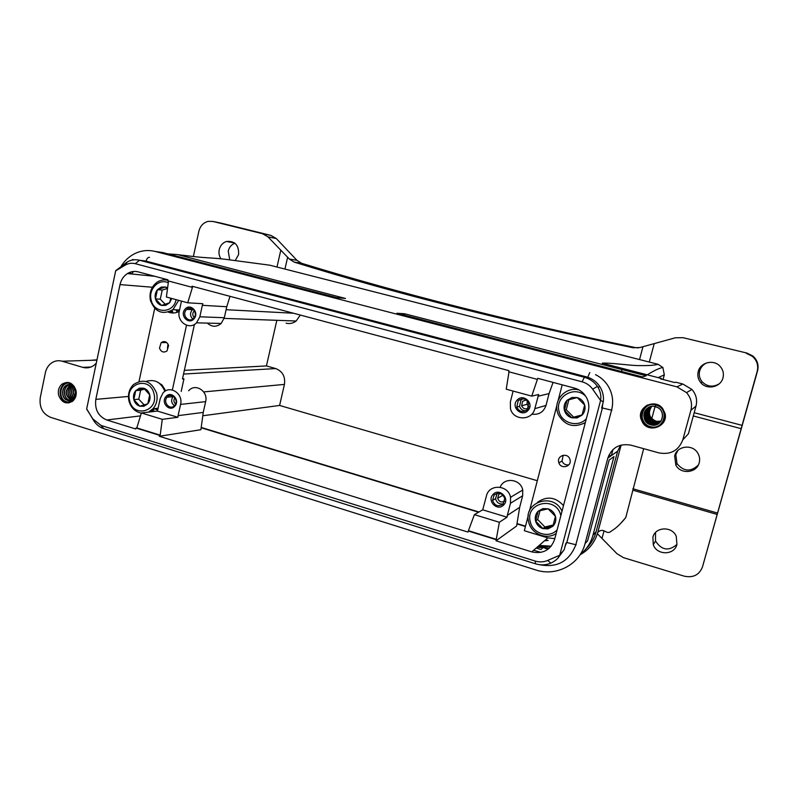 <?xml version="1.0" encoding="UTF-8"?>
<svg xmlns="http://www.w3.org/2000/svg" width="798" height="798" viewBox="0 0 798 798"><rect width="100%" height="100%" fill="white"/><g stroke="black" fill="none" stroke-linecap="round" stroke-linejoin="round"><path stroke-width="1.2" d="M621.133 445.055L597.792 532.336C604.305 526.58 606.071 535.787 611.348 531.079C616.046 528.276 620.854 523.767 625.772 517.553L643.667 448.676M655.058 406.481L651.757 418.691M663.048 379.509L664.315 374.831L658.131 377.634M661.352 379.07L661.512 378.511L602.251 363.19C610.151 362.511 632.505 365.913 639.866 365.594C648.834 365.723 654.889 365.284 658.041 364.287L269.784 265.195L226.183 259.41C210.862 257.455 206.054 258.343 186.004 255.609L181.056 255.081M167.909 253.884L177.545 254.592L345.474 298.472L336.776 297.664L162.533 252.497L155.979 251.579M90.932 367.02L82.763 367.359L62.164 361.225C58.344 360.167 54.773 360.776 51.451 363.03C48.309 365.344 46.274 368.586 45.356 372.776L40.269 397.623C39.152 407.259 42.583 413.823 50.583 417.334L535.817 569.962C556.286 576.904 579.956 564.475 585.064 543.558L607.837 458.092C611.827 447.498 619.567 443.189 631.048 445.184L658.968 452.905C670.649 454.97 678.599 450.591 682.819 439.788L690.888 410.322C692.474 403.728 691.028 397.833 686.539 392.636L676.913 386.86L155.161 251.46C147.829 249.664 140.777 250.512 133.994 254.033C128.817 256.816 124.568 260.836 121.246 266.073M682.819 439.788L688.395 433.833L696.006 406.082C697.502 399.888 696.135 394.342 691.906 389.444L682.839 384.018L675.707 382.182L674.819 382.551L660.505 378.851L661.512 378.511M404.546 313.764L396.905 313.255L642.3 376.885L646.22 375.778L404.546 313.764L404.217 315.15M746.33 353.324L752.265 356.247C756.943 360.327 758.589 365.344 757.212 371.289L702.489 566.899L757.591 370.681C758.938 364.846 757.322 359.928 752.733 355.918L746.898 353.055L683.048 337.684L746.898 353.055M717.163 514.431L633.143 490.271M625.772 517.553L621.123 522.88M702.489 566.899C699.287 574.919 693.243 578.021 684.345 576.196L623.447 557.632L617.014 553.732L597.383 533.742M676.933 544.445L676.245 536.316C672.056 525.942 655.198 526.71 652.884 537.283L653.293 544.715C656.894 555.538 674.47 555.418 676.933 544.445C668.734 551.438 661.592 550.301 655.517 541.024L655.507 532.555M717.472 513.044L632.844 488.745M683.048 337.684L675.357 337.783L654.24 343.609L649.293 362.053M658.041 364.287L662.869 367.479L664.315 374.831M742.08 425.364L694.19 412.696M722.978 377.833C724.065 373.274 722.958 369.294 719.666 365.883C713.183 359.15 700.275 362.601 698.22 371.539C697.213 375.668 698.08 379.389 700.824 382.701C706.888 390.252 720.794 387.259 722.978 377.833M193.355 256.597L198.882 231.221C200.248 225.964 203.33 222.682 208.108 221.375L212.896 221.435L262.522 233.704L267.958 236.856L289.395 259.081L294.233 262.123C394.182 293.125 507.129 321.664 633.063 347.758L640.016 347.519L654.24 343.609M268.397 264.996L269.784 265.195M235.27 260.467L238.602 254.562C239.001 245.086 234.931 240.727 226.373 241.485C222.672 242.792 220.288 245.515 219.241 249.634C218.562 253.016 219.141 256.088 220.966 258.851M221.226 223.161L270.941 235.42L276.288 238.522L296.916 260.298L301.534 263.27C402.172 294.033 513.473 322.143 635.447 347.599L638.21 347.898M707.008 362.791C703.257 364.417 700.814 367.13 699.666 370.94C698.679 374.99 699.527 378.651 702.22 381.893C707.297 386.771 712.933 387.429 719.128 383.888M234.901 243.181C231.45 244.557 229.226 247.181 228.238 251.071L229.724 259.809M286.093 323.16C289.734 324.058 293.085 323.34 296.158 321.015L300.327 315.06M184.358 370.342L266.432 365.933L276.766 320.646M266.432 365.933L275.699 368.556C282.572 371.309 285.485 376.586 284.437 384.407L279.599 405.444L537.303 480.715M612.994 449.493L611.358 455.618M674.649 455.927C676.864 445.972 692.185 443.808 697.592 452.795C699.567 455.907 700.105 459.219 699.218 462.72C696.854 473.134 680.664 474.69 675.816 465.074L674.649 455.927M698.26 465.114C690.739 472.107 683.647 471.608 676.983 463.628L675.826 454.591L677.851 450.521M741.083 428.646L693.292 415.958M190.253 308.118L189.944 309.524M186.513 325.225L172.348 389.983M202.792 415.768L279.599 405.444M182.572 378.461L183.949 378.87L181.196 391.439M183.949 378.87L182.463 378.97L194.433 324.437M196.188 323.16L195.5 323.729M165.685 342.561L165.824 341.953M525.513 526.171L517.014 523.588M478.96 511.997L201.206 427.459M562.201 384.836L558.081 400.716M556.954 405.035L529.403 511.169M528.306 515.398L524.326 530.71L547.857 537.892L554.819 538.59M597.792 532.336C594.929 542.321 589.004 549.812 580.036 554.81M620.585 445.204L617.642 451.189L607.837 458.092M586.241 548.545C591.019 543.907 594.301 538.331 596.086 531.827L617.642 451.189M201.156 427.778L478.561 512.226M516.964 523.917L525.423 526.5M162.792 342.581L162.992 341.664M563.498 505.593C555.448 496.895 546.78 495.807 537.493 502.341M539.987 510.73L537.653 519.508L544.904 526.989L553.204 524.994M535.588 521.064C536.745 524.815 539.189 527.338 542.909 528.605L547.997 528.845L552.844 526.281C555.488 523.508 556.356 520.206 555.448 516.366C554.281 512.585 551.817 510.062 548.086 508.815L542.979 508.595L538.161 511.179C535.548 513.952 534.69 517.244 535.588 521.064L542.909 528.605L552.844 526.281L555.448 516.366L548.086 508.815L538.161 511.179L535.588 521.064L537.653 519.508M542.909 528.605L544.904 526.989M562.011 511.269C553.752 491.847 522.83 502.012 528.675 521.962L528.695 522.042C531.199 533.872 546.51 540.316 556.166 533.463M560.834 515.717L560.785 515.488C556.505 495.428 524.645 502.381 530.321 521.922C532.745 533.772 549.313 538.75 557.124 529.832M148.917 411.878L149.515 411.997M164.877 391.379C160.937 382.122 154.642 378.811 146.004 381.464M144.608 389.085L140.657 390.222L138.752 399.16L144.179 404.925M133.825 399.628C134.822 402.99 136.817 405.185 139.83 406.212L143.929 406.272L147.79 403.798C149.864 401.214 150.513 398.202 149.715 394.761C148.717 391.389 146.702 389.185 143.67 388.167L139.57 388.137L135.73 390.621C133.675 393.205 133.037 396.207 133.825 399.628L139.83 406.212L147.79 403.798L149.715 394.761L143.67 388.167L135.73 390.621L133.825 399.628L138.752 399.16M135.73 390.621L140.657 390.222M148.368 412.137L152.937 408.805C156.647 404.446 157.874 399.259 156.627 393.254C151.421 380.995 143.69 378.112 133.426 384.606C129.136 389.005 127.65 394.451 128.957 400.935C130.922 407.778 135.042 411.838 141.326 413.115M153.994 393.803C150.233 375.828 124.717 383.08 129.605 400.566C133.216 418.421 158.832 411.499 153.994 393.803M583.887 423.479L585.243 422.97M576.346 388.696L572.036 389.624M568.864 399.778L566.261 409.763L573.652 417.145L582.081 414.93M564.425 410.381C565.602 414.162 568.086 416.646 571.877 417.833L577.074 417.923L582.011 415.169C584.715 412.287 585.602 408.895 584.675 405.025C583.488 401.214 580.984 398.731 577.173 397.564L571.976 397.494L567.059 400.267C564.385 403.15 563.508 406.521 564.425 410.381L571.877 417.833L582.011 415.169L584.675 405.025L577.173 397.564L567.059 400.267L564.425 410.381L566.261 409.763M571.877 417.833L573.652 417.145M578.909 389.893C566.291 386.481 553.742 399.329 557.343 411.788L558.251 414.501C564.804 425.633 573.832 428.327 585.343 422.581M585.822 396.416C575.198 384.826 554.56 396.546 559.059 411.409C561.513 423.379 578.4 427.947 586.37 418.661M168.268 312.098C171.999 313.484 175.65 313.265 179.231 311.429M167.47 288.946L165.515 286.991L157.425 289.694L162.233 290.073L167.121 288.587M162.233 290.073L160.268 299.19L165.226 304.267M167.61 287.908L165.515 286.991L161.336 287.071L157.425 289.694L155.45 298.881L160.268 299.19M157.425 289.694C155.321 292.367 154.662 295.43 155.45 298.881L161.545 305.415L169.635 302.751L170.792 298.213M155.45 298.881C156.448 302.262 158.483 304.447 161.545 305.415L165.715 305.365L169.635 302.751L171.73 298.462M167.849 280.307C164.129 279.4 160.597 279.988 157.276 282.063C151.311 286.512 149.036 292.657 150.453 300.517C155.141 312.208 162.642 315.24 172.957 309.644L178.672 300.347M168.288 282.771C158.972 278.153 148.119 289.125 151.151 299.948C153.824 313.943 173.575 313.804 176.059 299.639M67.66 382.372L64.149 383.968C60.867 386.751 59.601 390.431 60.339 395C61.296 398.95 63.461 401.494 66.842 402.641L68.927 402.93M75.96 390.252C73.017 382.781 68.379 380.726 62.064 384.097C58.892 386.89 57.745 390.571 58.603 395.14C61.665 402.781 66.404 404.756 72.808 401.055C75.76 398.242 76.808 394.641 75.96 390.252M96.987 359.818L90.653 360.327M82.763 367.359C86.992 368.506 90.882 367.708 94.453 364.965L96.269 363.21M640.894 418.76L642.699 422.721C649.612 433.853 668.744 425.743 664.943 413.174L662.689 408.596C655.218 398.202 637.213 406.691 640.894 418.76M580.216 554.52C586.54 549.483 590.799 543.019 592.994 535.119L613.971 456.576L609.143 460.047L587.597 540.864L585.064 543.558M650.37 427.548L643.058 422.501L641.283 418.531C640.235 412.716 642.26 408.227 647.338 405.085M621.542 371.499L622.061 369.524M533.643 550.231L540.924 552.376M611.128 455.778L608.904 455.149M133.545 271.47L131.53 273.973M535.199 561.054L535.578 563.827C540.835 565.413 545.952 565.174 550.899 563.109C555.797 560.685 558.71 558.071 559.637 555.278L547.647 560.465C543.628 562.141 539.478 562.341 535.199 561.054L100.997 425.424L92.807 418.9L93.725 420.636L86.683 408.865L115.67 270.861L125.246 265.106C128.438 263.29 131.78 262.821 135.271 263.689L582.091 381.813C586.48 383.03 590.011 385.494 592.675 389.205L597.443 386.372L598.001 387.22C600.555 391.998 601.403 396.397 600.535 400.426L603.308 401.733C603.916 396.337 602.789 391.329 599.906 386.701C596.635 381.733 592.146 378.461 586.44 376.875L145.565 260.996L141.296 260.467M130.583 272.996L129.585 273.784M602.69 404.057L602.251 408.536L601.642 408.017L603.308 401.733M565.223 545.752L566.939 542.042L602.251 408.536M558.121 557.832L564.186 549.692L559.767 555.029L600.525 400.716M564.186 549.692L565.792 543.598L566.939 542.042M93.725 420.636C96.289 424.626 99.65 427.309 103.81 428.676L535.578 563.827M125.246 265.106L127.211 262.003L115.77 270.632M127.211 262.003L127.291 261.963C131.201 259.759 135.291 259.2 139.56 260.258L584.395 377.284C589.802 378.771 594.151 381.803 597.443 386.372M468.276 531.039L496.206 539.697L499.358 522.271L474.391 514.65L467.917 532.067L159.281 436.287L200.897 429.713L203.251 412.406L205.645 401.633C208.458 391.2 195.151 382.751 188.667 390.771M474.391 514.65L482.72 509.812L486.391 496.077C488.865 483.738 508.276 484.615 510.54 497.274L510.461 503.289L507.338 515.418L519.658 507.358L516.615 526.002L496.037 540.795L496.206 539.697M230.004 296.327L226.762 306.731L202.353 305.315L202.852 303.719L187.72 302.801L192.478 287.27L191.749 287.21L192.049 286.213L508.865 370.621L508.685 371.738L537.383 379.399L537.762 378.322L574.49 388.107C579.567 389.544 583.488 392.536 586.231 397.075C588.814 401.683 589.473 406.531 588.226 411.618L554.58 539.508C550.59 550.081 542.979 554.201 531.747 551.877L496.037 540.795M203.251 412.406L178.094 415.648L177.874 417.284L162.283 419.339L160.179 435.159L159.42 435.279L136.029 428.027L135.74 428.985L106.742 419.987C98.244 416.307 94.613 409.434 95.82 399.369L128.448 396.456M95.82 399.369L120.019 284.587C121.126 279.749 123.59 276.078 127.411 273.564C130.822 271.49 134.413 270.931 138.204 271.869L167.919 279.789L167.779 280.816L191.749 287.21M92.807 418.9L86.683 409.125M600.535 400.426L592.675 389.205M468.695 530.78L496.585 539.428M136.029 428.027L136.817 427.918L141.376 412.955L157.415 411.08L160.318 398.332L162.962 393.055C169.675 384.686 183.47 393.514 180.567 404.406L205.645 401.633M160.179 435.159L136.817 427.918M139.022 381.414L154.722 308.387M163.141 279.958L164.308 278.831M537.383 379.399L531.737 396.127L538.63 394.511L534.82 408.656C532.266 420.895 513.363 420.895 510.481 408.776L510.351 401.943L513.124 391.08M558.71 462.271C556.705 455.498 567.488 452.276 569.792 458.99L570.021 459.718C572.036 466.631 560.974 469.683 558.869 462.82L558.71 462.271M168.587 345.514L167.011 350.95C163.63 352.995 161.126 352.048 159.49 348.118L161.176 342.591C164.528 340.666 166.991 341.644 168.587 345.514M568.834 464.845C565.632 465.294 563.348 464.027 562.001 461.035L563.179 455.249M167.48 347.998L167.979 343.988M178.094 415.648L180.567 404.406M500.176 487.229C503.987 476.865 520.735 478.87 522.73 490.032L522.66 495.767L519.658 507.358M534.82 408.656L546.012 405.424C543.588 412.147 538.85 415.05 531.817 414.142M538.012 396.247L549.064 393.584L553.064 382.402M546.012 405.424L549.064 393.584M181.475 301.105L179.291 311.16C176.488 321.754 189.385 330.522 196.547 322.821L221.146 323.479C216.458 327.29 211.859 327.16 207.34 323.11M202.353 305.315L199.829 316.796L196.547 322.821M226.762 306.731L224.318 317.714L221.146 323.479M159.42 435.279L159.281 436.287M168.518 281.016L166.403 297.016L187.72 302.801M531.737 396.127L506.231 389.205L509.024 371.828M507.338 515.418L507.049 517.194L482.72 509.812M499.358 522.271L507.049 517.194M162.283 419.339L141.376 412.955M177.874 417.284L157.415 411.08M184.956 309.315C179.4 315.619 188.956 325.375 194.114 318.631C199.709 312.317 190.074 302.542 184.956 309.315M194.233 317.534C192.508 315.659 192.348 313.634 193.764 311.459L194.443 310.811M193.086 309.215L191.889 310.302C189.854 313.494 190.143 316.397 192.777 319.01M193.914 317.963L193.435 318.482C188.747 323.29 181.625 315.04 186.104 310.023L186.732 309.365C191.46 304.816 198.333 313.035 193.914 317.963M165.904 396.656C160.438 402.731 169.864 412.606 174.932 406.082C180.448 399.978 170.942 390.092 165.904 396.656M175.58 404.007C173.635 402.132 173.395 400.057 174.852 397.783L174.912 397.713M173.395 396.277L172.967 396.726C170.852 400.167 171.331 403.16 174.393 405.723M174.752 405.334C170.433 410.91 162.383 402.481 167.051 397.294L167.121 397.224C171.44 391.798 179.37 400.107 174.792 405.284L174.752 405.334M517.154 400.097C510.421 406.79 521.692 417.673 527.957 410.491C534.74 403.778 523.368 392.885 517.154 400.097M527.348 400.865L527.029 404.347L528.924 406.781M528.436 408.137C525.413 409.633 523.139 408.835 521.623 405.763L522.61 401.304L526.261 399.928M522.69 398.83L520.934 400.137L519.548 406.362C520.675 409.294 522.78 410.79 525.882 410.84M527.378 409.663C522.929 412.825 519.398 411.968 516.765 407.09L518.171 400.805C522.471 397.663 525.982 398.431 528.715 403.12L527.378 409.663M493.084 494.421C486.461 500.855 497.553 511.867 503.708 504.935C510.381 498.481 499.189 487.448 493.084 494.421M510.89 497.363L511.348 496.795M504.685 501.204C501.363 502.81 499.029 501.832 497.663 498.261L498.77 494.441L500.176 493.473M497.144 493.354L495.538 498.72C496.715 502.69 499.299 504.416 503.289 503.897M503.169 504.017C498.361 507.119 494.81 505.932 492.536 500.426L494.102 495.049C498.79 491.947 502.331 493.074 504.715 498.431L503.169 504.017M655.776 404.187L655.228 406.691C667.467 409.035 662.948 428.267 651.088 424.895C639.248 422.501 643.407 403.638 655.278 406.421M69.496 382.741L69.616 384.836M545.074 548.356L548.416 548.944M539.189 545.423L551.199 546.191M536.176 548.036L540.944 549.513L542.401 548.216M551.109 546.311L541.672 546.75L538.351 546.151M545.393 540.037L548.146 540.455L544.615 540.715M577.193 389.584L577.024 388.975M170.513 311.21L170.682 312.377M172.139 312.616L171.63 310.582L172.149 312.626M172.159 310.232L172.877 312.686M175.789 309.774L176.937 311.599M178.173 309.893L179.281 311.2M177.306 309.853L178.682 311.609M171.58 311.689L171.46 310.681M150.463 410.97L150.652 411.728L150.463 410.97M151.012 410.571L151.371 411.778M152.438 409.334L153.445 411.539M151.989 409.763L152.747 411.618M159.42 383.319L157.984 382.332M161.116 384.865L160.568 384.317M162.134 386.062L162.593 386.701M163.44 388.057L163.949 388.626M164.468 390.222L164.747 390.98M157.386 408.307L158.024 408.915M155.929 408.476L157.605 410.441M159.44 383.289L160.548 384.297M161.186 384.806L162.203 385.963M162.712 386.611L163.56 387.928M163.969 388.656L164.627 390.102M165.715 390.83L162.074 385.035L157.386 381.983M187.39 255.968L177.545 254.592M162.533 252.497L155.161 251.46M682.839 384.018L676.913 386.86M603.916 531.288L602.001 538.431M642.969 346.711L639.537 359.579M287.639 257.215L284.936 269.076M280.826 250.093L276.986 267.031M757.212 371.289L757.591 370.681M262.522 233.704L270.941 235.42M212.896 221.435L221.994 223.32M294.233 262.123L301.534 263.27M289.395 259.081L296.916 260.298M635.447 347.599L633.063 347.758M267.958 236.856L276.288 238.522M203.699 391.918L284.437 384.407M226.093 309.704L293.415 313.225M183.54 374.072L275.699 368.556M547.737 527.428L547.997 528.845M143.82 405.035L143.929 406.272M576.794 416.536L577.074 417.923M165.595 304.148L165.715 305.365M96.917 360.127L62.164 361.225M596.086 531.827L592.994 535.119M696.006 406.082L690.888 410.322M135.271 263.689L139.56 260.258L145.565 260.996M582.091 381.813L584.395 377.284L586.44 376.875M531.747 551.877L547.857 537.892M106.742 419.987L140.478 415.888M100.997 425.424L103.81 428.676M547.647 560.465L550.899 563.109M120.019 284.587L152.378 287.24M522.66 495.767L510.461 503.289M522.131 399.15L519.368 399.808M199.829 316.796L224.318 317.714M576.166 544.815L566.77 542.51M611.906 410.222L602.34 407.997M589.782 372.536L587.727 377.255M149.505 257.375L149.216 257.305C147.869 257.355 146.822 258.632 146.074 261.126M658.829 423.479L651.148 424.875C642.939 423.289 641.163 411.179 648.644 407.449M657.353 424.207L651.527 424.616M651.477 424.606C643.647 420.795 642.26 415.409 647.338 408.436M657.712 423.947L651.906 424.356C644.056 420.586 642.659 415.209 647.727 408.237M658.061 423.698L652.275 424.107C644.455 420.346 643.068 414.99 648.106 408.037M658.41 423.449L652.654 423.848M652.604 423.838C644.844 420.077 643.477 414.741 648.485 407.828M658.759 423.199L653.023 423.499L659.746 422.631M652.973 423.588C645.243 419.838 643.876 414.521 648.864 407.628M659.108 422.95L653.392 423.339M653.343 423.329C645.642 419.598 644.265 414.302 649.243 407.429M659.447 422.701L653.761 423.09M659.228 422.8L653.702 423.11C646.031 419.369 644.664 414.082 649.612 407.229M659.786 422.451L654.121 422.84M659.567 422.551L654.071 422.86C646.42 419.13 645.053 413.863 649.981 407.04M660.126 422.212L654.49 422.601C646.819 418.93 645.432 413.673 650.35 406.84M660.365 422.012L654.849 422.351M654.799 422.341C647.238 418.721 645.851 413.514 650.629 406.731C645.502 413.484 646.789 418.741 654.48 422.501M660.505 421.853L655.148 422.122C647.657 418.601 646.22 413.444 650.829 406.671C645.921 413.404 647.258 418.601 654.839 422.252L660.495 421.853L655.208 422.102M655.158 422.092C647.697 418.561 646.26 413.424 650.849 406.671M660.664 421.653L655.567 421.773L660.774 421.524M655.517 421.853C648.156 418.411 646.679 413.334 651.078 406.611C646.629 413.354 648.116 418.441 655.507 421.883L655.567 421.773C648.185 418.312 646.749 413.244 651.238 406.571M655.806 421.823L660.904 421.354M655.866 421.613C648.614 418.262 647.088 413.244 651.298 406.561M656.215 421.404L660.934 421.314L656.265 421.384C649.073 418.142 647.497 413.184 651.527 406.511C647.457 413.184 649.023 418.142 656.215 421.404L656.265 421.384M655.657 404.696C670.659 407.628 664.983 431.199 650.45 427.01C635.906 424.007 641.173 400.855 655.717 404.426M650.829 426.74C640.764 424.736 638.729 409.863 647.956 405.414M655.567 405.065C670.081 407.908 664.584 430.701 650.54 426.641C636.475 423.738 641.562 401.364 655.627 404.795M657.133 424.297L651.467 424.636C643.677 420.915 642.25 415.559 647.168 408.586M657.492 424.047L651.846 424.386C644.086 420.676 642.649 415.339 647.557 408.377M657.841 423.798L652.215 424.127C644.485 420.436 643.058 415.12 647.936 408.177M658.19 423.539L652.594 423.868C644.884 420.197 643.457 414.89 648.315 407.978M658.54 423.289L652.964 423.618C645.283 419.957 643.856 414.671 648.694 407.778M658.879 423.04L653.333 423.369C645.672 419.718 644.255 414.451 649.063 407.579M653.702 423.11C646.071 419.479 644.644 414.232 649.442 407.379M654.071 422.86C646.46 419.249 645.033 414.022 649.811 407.18M659.906 422.312L654.43 422.621C646.849 419.01 645.432 413.803 650.18 406.99M660.245 422.062L654.789 422.371C647.228 418.78 645.811 413.593 650.54 406.79M651.457 406.521C647.168 413.165 648.644 418.162 655.906 421.524L655.856 421.643C648.575 418.292 647.048 413.264 651.278 406.561M652.964 423.618L653.023 423.499C644.914 419.309 643.836 413.823 649.791 407.02M69.725 400.586L67.8 400.377M67.63 400.327C60.409 398.501 61.436 384.716 69.316 384.486M70.424 400.387L69.616 400.217M69.456 400.167C63.082 398.561 62.773 386.721 69.466 384.726M71.271 400.007C65.107 395.748 64.758 390.781 70.214 385.095M72.339 399.569C67.172 395.539 66.783 390.86 71.182 385.534M73.197 398.88C69.207 395.13 68.857 390.89 72.139 386.162M74.024 397.923C71.251 394.621 70.952 391 73.117 387.06C70.962 391 71.271 394.601 74.044 397.893M74.134 388.407C73.067 391.259 73.296 393.963 74.812 396.496C73.276 393.983 73.047 391.269 74.124 388.377M75.451 393.703L75.231 391.13M69.336 383.07L74.314 386.471M72.199 401.534L66.753 402.182C57.247 399.968 59.192 381.873 69.386 382.701M69.286 383.389C73.396 384.776 75.73 387.838 76.279 392.566M75.102 398.092C73.057 401.404 70.294 402.661 66.813 401.863C57.636 399.728 59.501 382.252 69.366 383.03M69.536 400.127C63.112 398.661 62.773 386.691 69.476 384.786C78.673 386.751 76.01 403.19 67.591 400.387C60.089 398.691 61.276 384.347 69.436 384.476M70.314 400.406L69.416 400.227C62.843 398.761 62.543 386.521 69.456 384.676M71.341 400.097L71.222 400.067C64.897 395.828 64.528 390.821 70.114 385.055M72.249 399.628C66.952 395.579 66.563 390.86 71.082 385.474M73.107 398.96C68.997 395.17 68.648 390.88 72.039 386.082M73.935 398.042C71.042 394.681 70.733 390.99 73.017 386.95M74.723 396.706C73.067 394.062 72.827 391.229 74.015 388.207M75.401 394.242L75.102 390.601M549.433 548.076L537.114 547.219L549.353 548.146M538.381 546.121L539.079 546.311M577.134 389.574L576.974 388.995M170.612 311.16L170.782 312.377M178.323 309.903L179.301 311.09M155.221 408.556L156.049 409.603L155.221 408.556M151.101 410.501L151.47 411.768M675.816 465.074L676.983 463.628M226.373 241.485L234.582 242.931M700.824 382.701L702.22 381.893M653.293 544.715L655.517 541.024M296.158 321.015L224.148 318.392M647.268 374.831C653.891 370.651 659.098 368.197 662.869 367.479M158.174 408.217L152.937 408.805M179.55 309.953L172.957 309.644M64.149 383.968L62.064 384.097M691.906 389.444L686.539 392.636M598.001 387.22L599.906 386.701M127.411 273.564L154.842 276.308M562.001 461.035L558.869 462.82M166.772 342.551L161.176 342.591M510.54 497.274L522.73 490.032M186.732 309.365L192.518 309.654M167.121 397.224L173.036 396.646M521.623 405.763L527.029 404.347M516.765 407.09L519.548 406.362M497.663 498.261L503.009 495.209M492.536 500.426L495.538 498.72M564.994 546.61L565.393 545.842M539.558 564.695C557.044 568.066 569.124 561.493 575.767 544.974L611.517 410.352C613.832 401.484 612.575 393.165 607.737 385.404C604.625 380.696 600.545 377.125 595.488 374.661M133.017 259.41L131.62 260.198M651.148 424.785C662.909 428.097 667.298 409.085 655.198 406.79M655.258 406.511C643.507 403.768 639.447 422.411 651.138 424.775M648.993 407.379C641.672 411.1 643.477 422.94 651.517 424.516L659.068 423.189M649.193 407.279C642.071 411.11 643.976 422.701 651.896 424.267L659.248 423.05M649.392 407.189C642.998 413.992 643.956 419.598 652.275 424.007L659.417 422.91M649.592 407.1C643.417 413.903 644.435 419.459 652.644 423.748L659.577 422.77M653.392 423.249L659.906 422.481M649.991 406.94C644.255 413.733 645.383 419.169 653.382 423.249M650.2 406.87C644.674 413.653 645.851 419.03 653.752 423L660.056 422.332M650.4 406.8C645.083 413.573 646.32 418.89 654.121 422.75L660.205 422.172M654.49 422.501L660.355 422.022M651.028 406.621C646.33 413.324 647.727 418.451 655.198 422.012L660.634 421.693M651.667 406.481C647.577 413.085 649.113 418.022 656.265 421.284L661.033 421.174M69.446 384.566C61.496 384.516 60.369 398.581 67.71 400.287C76.01 403.03 78.593 386.801 69.516 384.875M69.576 400.137L70.643 400.337M70.274 385.115C64.758 390.781 65.117 395.738 71.341 399.968M71.222 385.554C66.793 390.86 67.182 395.519 72.389 399.539M72.169 386.182C68.877 390.88 69.227 395.1 73.226 398.85M75.251 391.2L75.451 393.623M154.064 409.963L153.356 408.766"/></g></svg>
